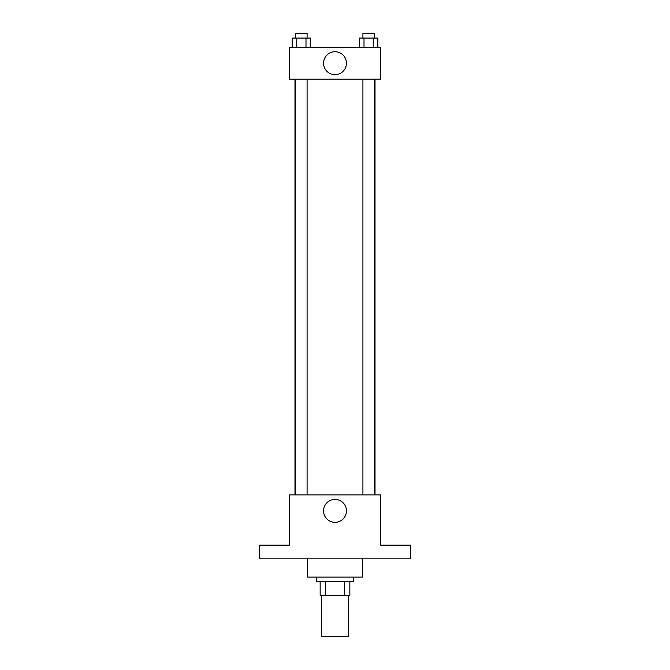<?xml version="1.0" encoding="UTF-8"?>
<svg xmlns="http://www.w3.org/2000/svg" width="670" height="670" viewBox="0 0 670 670"><rect width="100%" height="100%" fill="white"/><g stroke="black" fill="none" stroke-linecap="round" stroke-linejoin="round"><path stroke-width="1" d="M321.298 595.387L321.298 636.5L348.702 636.5L348.702 595.387M344.615 581.686L344.615 595.387L320.151 595.387L320.151 581.686M344.615 595.387L349.849 595.387L349.849 581.686L349.849 595.387M353.274 577.113L353.274 581.686L316.726 581.686L316.726 577.113M325.385 581.686L325.385 595.387M307.589 558.839L307.589 577.113L362.411 577.113L362.411 558.839M410.375 558.839L259.625 558.839L259.625 545.137L289.314 545.137L289.314 494.887L380.686 494.887L380.686 545.137L410.375 545.137L410.375 558.839M346.457 510.875A11.457 11.457 0 0 1 329.272 520.799A11.457 11.457 0 0 1 329.272 500.951A11.457 11.457 0 0 1 346.457 510.875M375.016 79.186L375.016 494.887M362.914 494.887L362.914 79.186M307.086 79.186L307.086 494.887M380.686 79.186L289.314 79.186L289.314 47.202L380.686 47.202L380.686 79.186M346.457 63.189A11.457 11.457 0 0 1 329.272 73.114A11.457 11.457 0 0 1 329.272 53.273A11.457 11.457 0 0 1 346.457 63.189M377.855 47.202L377.855 38.064L359.388 38.064L359.388 47.202M373.24 38.064L373.24 47.202M364.003 38.064L364.003 47.202M362.914 38.064L362.914 33.5L374.329 33.5L374.329 38.064M310.612 47.202L310.612 38.064L292.145 38.064L292.145 47.202M305.997 38.064L305.997 47.202M296.76 38.064L296.76 47.202M295.671 38.064L295.671 33.5L307.086 33.5L307.086 38.064M294.984 79.186L294.984 494.887M374.329 494.887L374.329 79.186M295.671 79.186L295.671 494.887"/></g></svg>
